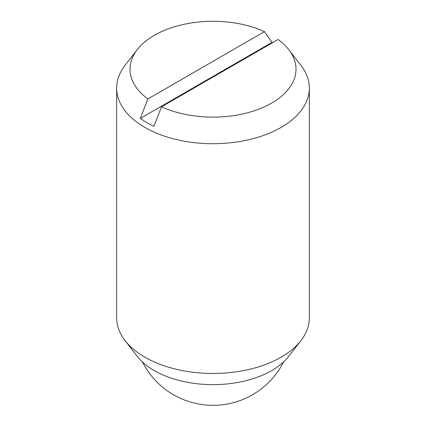 <?xml version="1.0" encoding="UTF-8"?>
<svg xmlns="http://www.w3.org/2000/svg" width="426" height="426" viewBox="0 0 426 426"><rect width="100%" height="100%" fill="white"/><g stroke="black" fill="none" stroke-linecap="round" stroke-linejoin="round"><path stroke-width="0.64" d="M161.523 106.804L153.924 126.293A93.677 54.086 180 0 1 146.762 122.56A93.677 54.086 180 0 1 140.298 118.423L147.897 98.933L264.477 31.625A82.995 47.92 0 0 0 137.236 49.65L125.047 65.386A96.345 55.625 0 0 0 116.655 88.091L116.655 317.844A96.345 55.625 0 0 0 125.047 340.55A96.345 55.625 0 0 0 144.872 357.174A96.345 55.625 0 0 0 300.953 340.55A96.345 55.625 0 0 0 309.345 317.844L309.345 88.091A96.345 55.625 0 0 0 300.953 65.386L288.764 49.65A82.995 47.92 0 0 0 278.103 39.496L161.523 106.804A82.995 47.92 0 0 0 263.96 107.032A82.995 47.92 0 0 0 288.764 49.65M116.655 88.091A96.345 55.625 0 0 0 144.872 127.427A96.345 55.625 0 0 0 249.87 139.483A96.345 55.625 0 0 0 309.345 88.091M125.047 340.55L137.236 356.285A82.995 47.92 0 0 0 154.313 370.604A82.995 47.92 0 0 0 288.764 356.285L300.953 340.55M140.298 118.423L272.076 42.344A93.677 54.086 180 0 1 272.672 42.627M264.477 31.625L272.076 42.344M137.236 49.65A82.995 47.92 0 0 0 147.897 98.933M142.39 361.903A79.119 79.119 0 0 0 283.61 361.903"/></g></svg>
